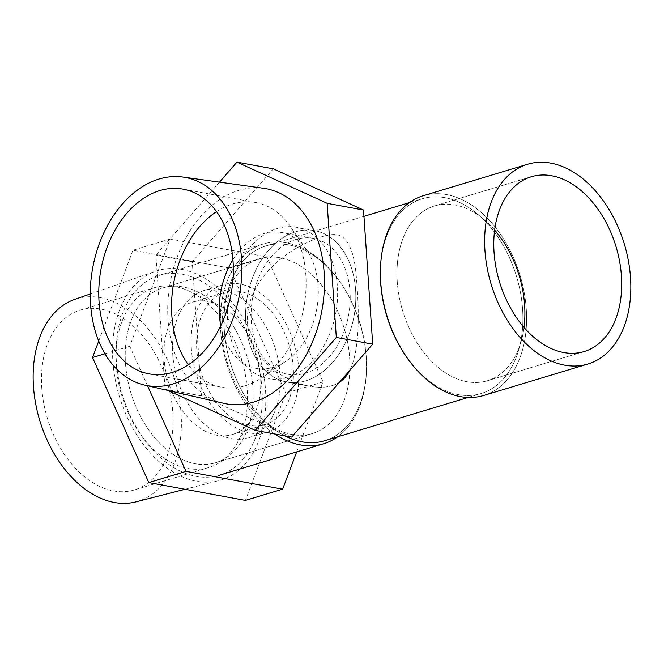 <?xml version="1.0" encoding="UTF-8"?>
<svg xmlns="http://www.w3.org/2000/svg" width="664" height="664" viewBox="0 0 664 664"><rect width="100%" height="100%" fill="white"/><g stroke="black" fill="none" stroke-linecap="round" stroke-linejoin="round"><path stroke-width="0.5" stroke-dasharray="3.32 2.49" d="M295.604 231.827A76.949 54.249 100.4 0 1 314.636 230.64A76.949 54.249 100.4 0 1 354.036 316.155A76.949 54.249 100.4 0 1 286.724 381.999A76.949 54.249 100.4 0 1 245.721 309.731A76.949 54.249 100.4 0 1 295.604 231.827A76.949 54.249 -79.6 0 0 245.721 309.748A76.949 54.249 -79.6 0 0 286.724 381.999A76.949 54.249 -79.6 0 0 354.036 316.155A76.949 54.249 -79.6 0 0 314.636 230.64A76.949 54.249 -79.6 0 0 295.588 231.827A76.949 54.249 100.4 0 1 314.636 230.64A76.949 54.249 100.4 0 1 354.036 316.155A76.949 54.249 100.4 0 1 286.724 381.999A76.949 54.249 100.4 0 1 245.721 309.731A76.949 54.249 100.4 0 1 295.604 231.827M286.724 381.999L309.607 386.216C281.594 381.136 251.83 358.162 247.921 326.622C243.331 292.368 271.028 261.475 299.804 246.302C307.805 241.937 315.192 238.733 321.965 236.691C328.489 234.724 333.677 234.118 337.528 234.865C348.285 237.289 354.618 252.154 356.518 279.453C359.34 312.014 359.838 350.285 349.721 370.512C359.838 350.285 359.34 312.014 356.518 279.453C354.618 252.154 348.285 237.289 337.528 234.865C333.677 234.118 328.489 234.724 321.965 236.691C315.192 238.733 307.805 241.937 299.804 246.302C271.028 261.475 243.331 292.368 247.921 326.622C251.83 358.162 281.594 381.136 309.607 386.216C321.583 388.44 331.51 387.162 339.379 382.373C331.51 387.162 321.583 388.44 309.607 386.216L268.53 378.638A76.949 54.249 -79.6 0 0 335.843 312.802A76.949 54.249 -79.6 0 0 296.443 227.287A76.949 54.249 -79.6 0 0 277.394 228.474A76.949 54.249 -79.6 0 0 227.528 306.386A76.949 54.249 -79.6 0 0 268.53 378.638M423.366 195.697A104.339 69.562 -106.8 0 1 520.095 275.51A104.339 69.562 -106.8 0 1 483.633 395.495A104.339 69.562 -106.8 0 0 520.095 275.51A104.339 69.562 -106.8 0 0 423.366 195.697M222.291 334.39A91.3 60.864 73.2 0 0 312.337 433.542A91.3 60.864 73.2 0 0 344.243 328.555A91.3 60.864 73.2 0 0 259.599 258.719A91.3 60.864 73.2 0 0 222.291 334.39A91.3 60.864 73.2 0 0 312.337 433.542A91.3 60.864 73.2 0 0 344.243 328.555A91.3 60.864 73.2 0 0 259.599 258.719A91.3 60.864 73.2 0 0 222.291 334.39M397.263 281.602A91.3 60.864 73.2 0 0 487.31 380.762A91.3 60.864 73.2 0 0 524.029 327.435A91.3 60.864 73.2 0 1 487.31 380.762A91.3 60.864 73.2 0 1 397.263 281.602A91.3 60.864 73.2 0 1 434.58 205.94A91.3 60.864 73.2 0 0 397.263 281.602M494.655 230.068A91.3 60.864 73.2 0 0 434.58 205.94A91.3 60.864 73.2 0 1 494.655 230.068M458.351 394.64A101.733 67.828 -106.8 0 1 406.692 357.232A101.733 67.828 -106.8 0 0 458.351 394.64A101.733 67.828 -106.8 0 0 481.018 393.561A101.733 67.828 -106.8 0 1 458.351 394.64M380.422 270.123A101.733 67.828 -106.8 0 1 422.254 198.76A101.733 67.828 -106.8 0 1 516.567 276.573A101.733 67.828 -106.8 0 1 481.018 393.561A101.733 67.828 -106.8 0 0 516.567 276.573A101.733 67.828 -106.8 0 0 422.254 198.76A101.733 67.828 -106.8 0 0 380.422 270.123M116.399 361.905A104.339 69.562 -106.8 0 1 159.036 275.435A104.339 69.562 -106.8 0 1 255.773 355.24A104.339 69.562 -106.8 0 1 219.311 475.225A104.339 69.562 -106.8 0 1 196.063 476.337A104.339 69.562 -106.8 0 1 116.399 361.905A104.339 69.562 -106.8 0 1 159.036 275.435A104.339 69.562 -106.8 0 1 255.773 355.24A104.339 69.562 -106.8 0 1 219.311 475.225A104.339 69.562 -106.8 0 1 196.063 476.337A104.339 69.562 -106.8 0 1 116.399 361.905M125.496 363.59A91.3 60.864 73.2 0 0 215.543 462.742A91.3 60.864 73.2 0 0 247.448 357.755A91.3 60.864 73.2 0 0 162.804 287.919A91.3 60.864 73.2 0 0 125.496 363.59A91.3 60.864 73.2 0 0 215.543 462.742A91.3 60.864 73.2 0 0 247.448 357.755A91.3 60.864 73.2 0 0 162.804 287.919A91.3 60.864 73.2 0 0 125.496 363.59M274.581 433.932A104.339 69.562 -106.8 0 1 220.564 329.236A104.339 69.562 -106.8 0 1 263.284 243.987A104.339 69.562 -106.8 0 1 339.512 281.245A104.339 69.562 -106.8 0 1 366.462 370.587A104.339 69.562 -106.8 0 1 337.594 436.821A104.339 69.562 -106.8 0 0 366.462 370.587A104.339 69.562 -106.8 0 0 339.512 281.245A104.339 69.562 -106.8 0 0 263.284 243.987A104.339 69.562 -106.8 0 0 220.564 329.236A104.339 69.562 -106.8 0 0 274.581 433.932M284.839 435.825A101.733 67.828 -106.8 0 1 224.689 334.639A101.733 67.828 -106.8 0 1 265.899 245.929A101.733 67.828 -106.8 0 1 340.217 282.25A101.733 67.828 -106.8 0 1 366.495 369.358A101.733 67.828 -106.8 0 1 324.654 440.722A101.733 67.828 -106.8 0 0 366.495 369.358L366.462 370.587L366.495 369.358A101.733 67.828 -106.8 0 0 340.217 282.25L339.512 281.245L340.217 282.25A101.733 67.828 -106.8 0 0 265.899 245.929L363.955 216.348L265.899 245.929A101.733 67.828 -106.8 0 0 224.689 334.639A101.733 67.828 -106.8 0 0 284.839 435.825M291.662 437.086L201.449 395.885L192.278 261.765L273.319 168.839M216.564 211.617A93.906 66.201 100.4 0 1 255.856 202.561A93.906 66.201 100.4 0 1 290.135 226.175A93.906 66.201 100.4 0 1 262.238 377.426A93.906 66.201 100.4 0 1 221.793 387.261A93.906 66.201 100.4 0 1 188.31 364.777M232.948 259.707A69.131 48.738 100.4 0 1 264.181 233.52A69.131 48.738 100.4 0 1 281.295 232.45A69.131 48.738 100.4 0 1 306.536 249.83A69.131 48.738 100.4 0 1 286.001 361.174A69.131 48.738 100.4 0 1 256.221 368.412A69.131 48.738 100.4 0 1 248.062 365.831A69.131 48.738 100.4 0 1 220.772 325.7M296.102 239.405A69.131 48.738 -79.6 0 0 251.307 309.399A69.131 48.738 -79.6 0 0 288.143 374.297A69.131 48.738 -79.6 0 0 348.608 315.159A69.131 48.738 -79.6 0 0 313.217 238.334A69.131 48.738 -79.6 0 0 296.102 239.405M263.575 188.285A109.394 77.124 -79.6 0 0 171.885 274.556A109.394 77.124 -79.6 0 0 213.343 399.753A109.394 77.124 -79.6 0 0 223.909 403.347M219.477 182.143L155.891 255.059L165.062 389.179L167.776 390.415M201.449 395.885L165.062 389.179M192.278 261.765L155.891 255.059M203.964 423.665A76.949 51.302 -106.8 0 1 172.491 347.064A76.949 51.302 -106.8 0 1 204.18 290.425A76.949 51.302 -106.8 0 1 275.518 349.281A76.949 51.302 -106.8 0 1 248.626 437.775A76.949 51.302 -106.8 0 1 203.964 423.665M296.683 451.885L323.036 381.924L266.803 256.852L170.167 239.032L129.762 346.276L147.516 385.751M41.774 387.959A93.906 62.607 73.2 0 0 134.394 489.941A93.906 62.607 73.2 0 0 167.212 381.958A93.906 62.607 73.2 0 0 80.153 310.129A93.906 62.607 73.2 0 0 41.774 387.959M135.929 501.868A105.808 70.542 73.2 0 0 179.172 398.051A105.808 70.542 73.2 0 0 100.289 297.605A105.808 70.542 73.2 0 0 74.833 299.339M323.036 381.924L285.81 393.154L245.414 500.399M116.233 365.499A93.906 62.607 73.2 0 0 208.853 467.481A93.906 62.607 73.2 0 0 235.903 445.229A93.906 62.607 73.2 0 0 189.456 291.247A93.906 62.607 73.2 0 0 154.604 287.67A93.906 62.607 73.2 0 0 116.233 365.499M207.799 301.414A69.131 46.082 73.2 0 0 192.394 302.153A69.131 46.082 73.2 0 0 164.141 359.448A69.131 46.082 73.2 0 0 192.203 421.847A69.131 46.082 73.2 0 0 232.325 434.522A69.131 46.082 73.2 0 0 252.237 418.137A69.131 46.082 73.2 0 0 218.049 304.793A69.131 46.082 73.2 0 0 207.799 301.414M224.864 411.995A69.131 46.082 -106.8 0 1 196.585 343.188A69.131 46.082 -106.8 0 1 225.054 292.301A69.131 46.082 -106.8 0 1 289.139 345.172A69.131 46.082 -106.8 0 1 264.977 424.669A69.131 46.082 -106.8 0 1 224.864 411.995M222.581 418.046A76.949 51.302 -106.8 0 1 191.107 341.454A76.949 51.302 -106.8 0 1 222.797 284.814A76.949 51.302 -106.8 0 1 294.135 343.67A76.949 51.302 -106.8 0 1 267.243 432.156A76.949 51.302 -106.8 0 1 222.581 418.046M181.953 269.426A109.394 72.932 -106.8 0 1 263.517 373.276A109.394 72.932 -106.8 0 1 218.805 480.611A109.394 72.932 -106.8 0 1 196.395 481.234A109.394 72.932 -106.8 0 1 115.387 380.364A109.394 72.932 -106.8 0 1 155.642 271.227A109.394 72.932 -106.8 0 1 181.953 269.426M98.712 341.113L132.933 250.262L229.57 268.082L285.81 393.154M170.167 239.032L132.933 250.262M129.762 346.276L104.929 353.771M266.803 256.852L229.57 268.082M314.636 230.64L296.443 227.287M531.374 176.74L434.58 205.94L531.374 176.74M584.104 351.563L487.31 380.762L584.104 351.563M159.036 275.435L263.284 243.987L159.036 275.435M215.543 462.742L312.337 433.542L215.543 462.742M162.804 287.919L259.599 258.719L162.804 287.919M468.079 397.462L481.018 393.561L468.079 397.462M409.323 202.661L422.254 198.76L409.323 202.661M149.018 373.84L221.793 387.261M183.081 189.14L255.856 202.561M306.536 249.83L290.135 226.175M286.001 361.174L262.238 377.426M256.221 368.412L288.143 374.297M281.295 232.45L313.217 238.334M134.394 489.941L208.853 467.481M80.153 310.129L154.604 287.67M218.049 304.793L189.456 291.247M252.237 418.137L235.903 445.229M232.325 434.522L264.977 424.669M192.394 302.153L225.054 292.301M185.057 489.268L218.805 480.611M90.221 293.986L155.642 271.227M248.626 437.775L267.243 432.156M204.18 290.425L222.797 284.814"/><path stroke-width="1" d="M339.379 382.373C343.877 379.351 347.33 375.401 349.721 370.512C347.33 375.401 343.877 379.351 339.379 382.373M460.384 396.607A104.339 69.562 -106.8 0 1 407.406 358.236A104.339 69.562 -106.8 0 1 380.455 268.895A104.339 69.562 -106.8 0 1 423.366 195.697A104.339 69.562 -106.8 0 0 380.455 268.895A104.339 69.562 -106.8 0 0 407.406 358.236A104.339 69.562 -106.8 0 0 460.384 396.607A104.339 69.562 -106.8 0 0 483.633 395.495A104.339 69.562 -106.8 0 1 460.384 396.607M564.624 365.158A104.339 69.562 -106.8 0 1 484.969 250.726A104.339 69.562 -106.8 0 1 527.606 164.257A104.339 69.562 -106.8 0 1 624.334 244.061A104.339 69.562 -106.8 0 1 587.872 364.046A104.339 69.562 -106.8 0 1 564.624 365.158A104.339 69.562 -106.8 0 1 484.969 250.726A104.339 69.562 -106.8 0 1 527.606 164.257A104.339 69.562 -106.8 0 1 624.334 244.061A104.339 69.562 -106.8 0 1 587.872 364.046A104.339 69.562 -106.8 0 1 564.624 365.158M494.058 252.411A91.3 60.864 73.2 0 0 584.104 351.563A91.3 60.864 73.2 0 0 616.009 246.576A91.3 60.864 73.2 0 0 531.374 176.74A91.3 60.864 73.2 0 0 494.058 252.411A91.3 60.864 73.2 0 0 584.104 351.563A91.3 60.864 73.2 0 0 616.009 246.576A91.3 60.864 73.2 0 0 531.374 176.74A91.3 60.864 73.2 0 0 494.058 252.411M524.029 327.435A91.3 60.864 73.2 0 0 494.655 230.068A91.3 60.864 73.2 0 1 524.029 327.435M406.692 357.232A101.733 67.828 -106.8 0 1 380.422 270.123L380.455 268.895L380.422 270.123A101.733 67.828 -106.8 0 0 406.692 357.232L407.406 358.236L406.692 357.232M300.302 444.897A104.339 69.562 -106.8 0 1 274.581 433.932A104.339 69.562 -106.8 0 0 300.302 444.897A104.339 69.562 -106.8 0 0 323.551 443.784A104.339 69.562 -106.8 0 1 300.302 444.897M337.594 436.821A104.339 69.562 -106.8 0 1 323.551 443.784A104.339 69.562 -106.8 0 0 337.594 436.821M301.987 441.809A101.733 67.828 -106.8 0 1 284.839 435.825A101.733 67.828 -106.8 0 0 301.987 441.809A101.733 67.828 -106.8 0 0 324.654 440.722A101.733 67.828 -106.8 0 1 301.987 441.809M236.932 162.132L273.319 168.839L363.523 210.04L372.703 344.159L291.662 437.086L255.275 430.372L336.316 337.445L327.136 203.325L236.932 162.132L219.477 182.143M104.912 253.565A93.906 66.201 100.4 0 1 183.081 189.14A93.906 66.201 100.4 0 1 231.155 293.496A93.906 66.201 100.4 0 1 149.018 373.84A93.906 66.201 100.4 0 1 104.912 253.565M134.369 381.592A105.808 74.592 100.4 0 1 94.263 260.504A105.808 74.592 100.4 0 1 182.957 177.064A105.808 74.592 100.4 0 1 239.413 295.015A105.808 74.592 100.4 0 1 144.586 385.07A105.808 74.592 100.4 0 1 134.369 381.592M363.523 210.04L327.136 203.325M372.703 344.159L336.316 337.445M188.31 364.777A93.906 66.201 100.4 0 1 177.686 266.986A93.906 66.201 100.4 0 1 216.564 211.617M220.772 325.7A69.131 48.738 100.4 0 1 223.751 279.876A69.131 48.738 100.4 0 1 232.948 259.707M144.586 385.07L223.909 403.347A109.394 77.124 -79.6 0 0 319.5 321.243A109.394 77.124 -79.6 0 0 278.863 192.751A109.394 77.124 -79.6 0 0 263.575 188.285L182.957 177.064M167.776 390.415L255.275 430.372M147.516 385.751L186.003 471.349L282.64 489.169L296.683 451.885M90.221 293.986L74.833 299.339A105.808 70.542 73.2 0 0 39.732 420.412A105.808 70.542 73.2 0 0 135.929 501.868L185.057 489.268M282.64 489.169L245.414 500.399L148.778 482.579L92.537 357.506L98.712 341.113M186.003 471.349L148.778 482.579M104.929 353.771L92.537 357.506M527.606 164.257L423.366 195.697L527.606 164.257M587.872 364.046L483.633 395.495L587.872 364.046M219.311 475.225L323.551 443.784L219.311 475.225M324.654 440.722L468.079 397.462L324.654 440.722M363.955 216.348L409.323 202.661L363.955 216.348"/></g></svg>
